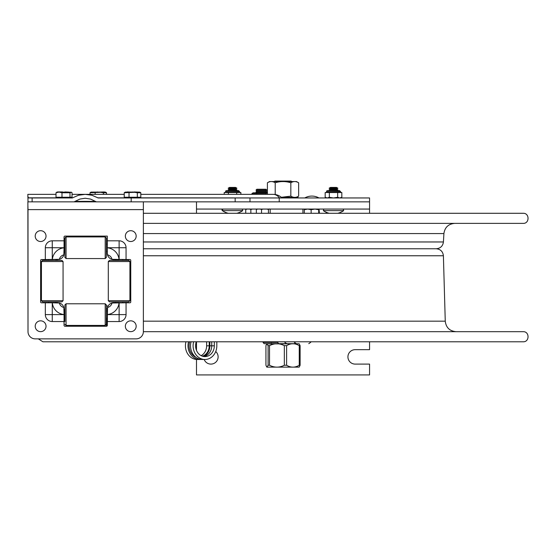<?xml version="1.0" encoding="UTF-8"?>
<svg xmlns="http://www.w3.org/2000/svg" width="556" height="556" viewBox="0 0 556 556"><rect width="100%" height="100%" fill="white"/><g stroke="black" fill="none" stroke-linecap="round" stroke-linejoin="round"><path stroke-width="0.83" d="M143.372 331.689L523.154 331.689L143.372 331.689M468.694 331.689L449.783 331.689M143.372 213.289L523.154 213.289C529.666 212.976 529.666 223.693 523.154 223.38L143.372 223.38M143.372 241.964L443.424 241.964C442.819 246.127 440.415 248.393 436.231 248.761L143.372 248.761M196.49 201.849L196.49 209.063L369.559 209.063L369.559 201.849L279.223 201.849L279.223 197.957L98.155 197.957L91.921 195.253L85.207 194.35L78.5 195.253L72.266 197.957L32.13 197.957L32.13 201.849L74.08 201.849L79.883 199.069L85.207 198.249L90.538 199.069L96.341 201.849L369.559 201.849L369.559 213.289M196.49 359.461L196.49 374.918L369.559 374.918L369.559 364.097L355.138 364.097A7.214 7.214 0 0 1 347.924 356.889A7.214 7.214 0 0 1 355.138 349.675L369.559 349.675L369.559 341.787M196.49 350.384L196.49 341.787M196.49 209.063L196.49 213.289M215.735 351.524A7.214 7.214 0 0 1 215.005 362.825A7.214 7.214 0 0 1 204.184 359.489M307.711 209.063L304.32 209.709L304.681 209.063M311.138 213.289L311.138 209.709L307.746 209.063M304.32 213.289L304.32 209.709M314.898 209.063L311.138 209.709M319.415 213.289L319.054 209.063L318.685 209.709L314.925 209.063M318.685 213.289L318.685 209.709M249.985 201.849L249.985 197.957M369.559 201.849L369.559 197.957L279.223 197.957M131.181 201.849L131.181 197.957M128.019 201.849L121.611 201.849M102.526 201.849L74.08 201.849M56.003 194.35L27.842 194.35L28.015 201.849L143.358 201.849L143.372 209.612L28.002 209.612L28.002 331.647L27.883 201.779M93.762 201.849L68.527 201.849M59.513 201.849L43.827 201.849M27.8 196.4L28.613 197.957L32.13 197.957M281.961 197.832A12.906 12.906 0 0 0 273.142 194.35A12.906 9.125 90 0 1 279.376 197.832L282.281 197.957M258.957 189.235L256.851 189.235L255.982 190.131L266.797 190.131L265.935 189.235L258.957 189.235M266.797 190.131L265.935 191.035L256.851 191.035L255.982 190.131M265.935 191.035L266.797 191.938L255.982 191.938L256.851 191.035M291.664 181.576L291.17 181.082L274.873 181.082L274.386 181.576M266.081 194.35L266.081 193.412L267.408 192.939M267.408 192.821L253.272 192.821L252.014 193.412L266.081 193.412M256.705 193.412L256.705 194.35M252.014 193.412L252.014 194.35M247.503 208.966L245.738 209.466L245.738 213.289M245.738 209.466L246.371 208.966M252.542 209.063L250.853 209.466L250.853 213.289M250.853 209.466L249.088 208.966M256.636 209.167L256.107 209.063M326.219 212.253L326.219 213.289M340.043 212.566L340.043 213.289M258.137 208.966L256.351 209.466L256.351 213.289M256.351 209.466L256.948 208.966M263.21 209.063L261.535 209.466L261.535 213.289M261.535 209.466L259.742 208.966M269.041 208.966L268.444 209.466L268.444 213.289M268.444 209.466L266.762 209.063M269.577 208.966L270.174 209.466L270.174 213.289M298.475 197.957L297.898 197.352L281.419 197.352M290.83 182.785C293.436 181.159 296.035 181.159 298.641 182.785L298.641 196.143C296.035 197.769 293.436 197.769 290.83 196.143L290.83 182.785C285.624 181.159 280.419 181.159 275.213 182.785L275.213 194.517M298.641 182.785L296.543 181.576L269.5 181.576L267.408 182.785C270.007 181.159 272.614 181.159 275.213 182.785M267.408 182.785L267.408 194.35M290.83 196.143L281.343 197.29M140.814 197.234L140.814 192.744L139.737 192.098L124.231 192.744L125.308 192.098L133.183 192.098L137.332 192.744L137.332 197.234L140.814 197.234M140.814 192.744L137.332 192.744M129.034 192.744L129.034 197.234L124.231 197.234L124.231 192.744M132.391 191.952L131.772 192.098M129.034 197.234L137.332 197.234M106.523 194.35L106.523 192.744L105.48 192.098L90.023 192.744L91.059 192.098L99.26 192.098L103.388 192.744L103.388 194.35M106.523 192.744L103.388 192.744M90.023 194.35L90.023 192.744M95.139 194.35L95.139 192.744M69.993 197.234L72.03 197.234L72.03 192.744L71.46 192.23L69.993 192.744L61.987 192.744L61.987 197.234L69.993 197.234L69.993 192.744M61.987 197.234L56.003 197.234L56.003 192.744L57.553 192.098M65.691 192.098L64.274 192.098M61.987 192.744L58.992 192.098L56.003 192.744M71.46 192.23L56.809 192.098M237.016 190.632L238.6 190.632L239.469 191.667L225.625 191.667L239.469 191.493L238.6 190.632L226.487 190.632A0.869 0.869 0 0 0 225.625 191.493A0.869 0.869 0 0 1 226.487 190.632M224.221 194.35L224.221 192.536L240.873 192.536L240.873 194.35M228.384 192.536L228.384 194.35M236.71 192.536L236.71 194.35M225.625 191.667A0.869 0.869 0 0 1 224.756 192.536A0.869 0.869 0 0 0 225.625 191.667M337.972 190.632L339.556 190.632L340.425 191.667L326.58 191.667L340.425 191.493L339.556 190.632L327.442 190.632A0.869 0.869 0 0 0 326.58 191.493A0.869 0.869 0 0 1 327.442 190.632M326.289 197.957L325.177 197.31L325.177 192.536L341.829 192.536L341.829 197.31L341.036 197.7M333.517 197.957L337.666 197.31L339.737 197.957L341.829 197.31L340.71 197.957M325.177 197.31L327.248 197.957M327.269 197.957L329.34 197.31L333.482 197.957M329.34 192.536L329.34 197.31M337.666 192.536L337.666 197.31M326.58 191.667A0.869 0.869 0 0 1 325.712 192.536A0.869 0.869 0 0 0 326.58 191.667M115.502 260.403L115.502 259.541L113.605 259.541A6.311 6.311 -90 0 1 107.308 253.244L107.315 253.23A6.311 6.311 90 0 0 113.626 259.541L113.626 259.541A6.311 6.311 -90 0 1 107.315 253.23L107.53 254.843A6.046 6.046 -90 0 1 112.02 259.332L129.889 259.541A0.869 0.869 -90 0 1 130.757 260.403L130.757 301.943A0.869 0.869 -90 0 1 129.889 302.805L126.052 302.805L126.052 314.606A6.936 6.936 -90 0 1 119.116 321.542L107.322 321.542L107.322 325.378A0.869 0.869 -90 0 1 106.453 326.24L64.92 326.24A0.869 0.869 -90 0 1 64.051 325.378L64.051 321.542L52.257 321.542A6.936 6.936 -90 0 1 45.321 314.606L45.321 302.805L41.485 302.805A0.869 0.869 -90 0 1 40.616 301.943L40.616 260.403A0.869 0.869 -90 0 1 41.485 259.541L45.321 259.541L45.321 247.74A6.936 6.936 -90 0 1 52.257 240.811L64.051 240.811L64.051 236.967A0.869 0.869 -90 0 1 64.92 236.105L106.453 236.105A0.869 0.869 -90 0 1 107.322 236.967L107.322 253.23L107.315 236.967A0.869 0.869 90 0 0 106.446 236.105L107.315 236.105L106.453 236.105M45.321 259.541L59.353 259.332A6.311 6.311 90 0 0 63.843 254.843A6.046 6.046 90 0 0 59.353 259.332M64.051 321.542L64.044 310.533M126.052 302.805L112.02 303.013A6.311 6.311 90 0 0 107.53 307.503A6.046 6.046 90 0 0 112.02 303.013M126.052 259.541L126.052 247.74A6.936 6.936 90 0 0 119.116 240.811L107.322 240.811M35.209 338.861A7.214 7.214 -90 0 1 28.002 331.647L28.002 331.647A7.214 7.214 -90 0 0 35.202 338.861L136.164 338.861A7.214 7.214 -90 0 0 143.372 331.647L143.372 209.612M27.911 205.734L27.995 209.612M107.53 307.503L107.315 325.482M106.453 326.24L106.446 326.24A0.869 0.869 90 0 0 107.315 325.378L107.308 318.206L107.308 325.448M119.116 321.542L119.123 302.805L113.632 302.805A6.311 6.311 90 0 0 107.315 309.115L107.322 321.542M45.321 314.606L64.058 314.606L63.843 307.503A6.311 6.311 90 0 0 59.353 303.013A6.046 6.046 90 0 0 63.843 307.503M56.316 302.805L45.321 302.805M59.353 303.013L52.32 302.805A12.983 12.983 90 0 0 64.058 314.55M57.734 259.541L56.316 259.541M64.044 251.812L64.051 240.811M63.843 254.843L64.058 247.74L45.321 247.74M113.632 259.541L119.067 259.541A12.983 12.983 90 0 0 107.329 247.795M129.882 302.805A0.869 0.869 90 0 0 130.75 301.943L130.75 260.403A0.869 0.869 90 0 0 129.882 259.541M107.53 254.843A6.311 6.311 90 0 0 112.02 259.332M113.619 302.805L113.605 302.805A6.311 6.311 -90 0 0 107.308 309.101L107.322 309.115A6.311 6.311 -90 0 1 113.626 302.805L115.502 302.805L115.502 301.852M109.449 260.403L128.77 260.403L129.923 261.556L108.295 261.556L109.449 260.403M129.923 300.699L128.77 301.852L109.449 301.852L108.295 300.699L129.923 300.699L129.923 261.556M64.906 252.396L64.92 254.752L64.906 252.396M64.044 253.23L64.037 251.347L64.913 251.347L64.899 253.529L64.913 238.079L66.067 236.925L66.067 258.561L64.913 257.407L64.913 238.079M64.906 251.347L64.913 257.407M105.209 236.925L106.363 238.079L106.37 240.908L106.363 257.407L105.209 258.561L105.209 236.925L66.067 236.925M64.899 254.752L64.913 256.83L64.899 254.752M64.92 309.949L64.913 305.515L64.92 309.949M64.058 318.206L64.913 318.206L64.913 320.388L64.913 304.938L66.067 303.784L66.067 325.42L105.209 325.42L105.209 303.784L66.067 303.784M105.209 325.42L106.363 324.266L106.37 307.774L106.363 304.938L105.209 303.784M64.906 318.206L64.913 304.938M64.899 321.611L64.906 319.255L64.899 321.611M42.59 260.403L61.911 260.403L63.064 261.556L41.436 261.556L42.59 260.403M63.064 300.699L61.911 301.852L42.59 301.852L41.436 300.699L63.064 300.699L63.064 261.556M130.743 302.012L130.743 260.333M130.75 260.298L130.75 302.047M64.044 309.115L64.044 310.568M56.288 302.805L57.734 302.805M106.377 244.14L107.315 244.14L107.308 236.898M107.315 253.23L107.308 251.347L106.377 251.347M40.616 241.512A5.407 5.407 -90 0 1 35.931 233.402A5.407 5.407 -90 0 1 45.3 233.402A5.407 5.407 -90 0 1 40.616 241.512M40.616 331.647A5.407 5.407 -90 0 1 35.931 323.536A5.407 5.407 -90 0 1 45.3 323.536A5.407 5.407 -90 0 1 40.616 331.647M130.757 241.512A5.407 5.407 -90 0 1 126.073 233.402A5.407 5.407 -90 0 1 135.442 233.402A5.407 5.407 -90 0 1 130.757 241.512M130.757 331.647A5.407 5.407 -90 0 1 126.073 323.536A5.407 5.407 -90 0 1 135.442 323.536A5.407 5.407 -90 0 1 130.757 331.647M236.793 213.289A18.028 18.028 0 0 0 242.729 210.641L222.365 210.641A0.869 0.869 0 0 1 222.852 209.063L222.365 210.641A18.028 18.028 0 0 0 228.301 213.289M337.749 213.289A18.028 18.028 0 0 0 343.684 210.641L323.321 210.641L323.807 209.063L323.321 210.641A18.028 18.028 0 0 0 329.256 213.289M336.512 187.428L330.486 187.428L329.103 188.227L337.902 188.227L336.512 187.428L337.902 188.227L336.512 189.033L330.486 189.033L329.103 188.227L330.486 187.428M336.512 190.632L337.902 189.832L329.103 189.832L330.486 189.033M337.902 189.832L336.512 189.033M235.556 187.428L229.538 187.428L228.148 188.227L236.946 188.227L235.556 187.428M236.946 188.227L235.556 189.033L229.538 189.033L228.148 188.227M235.556 189.033L236.946 189.832L228.148 189.832L229.538 189.033M229.538 190.632L228.148 189.832M266.72 343.921L299.17 343.768L300.115 345.644L300.115 365.25L299.17 367.127L266.88 367.127L268.11 365.25L268.11 345.644L266.72 343.921L265.935 345.644L265.935 365.25L266.72 366.974M299.253 365.25L299.253 345.644C295.034 343.128 290.816 343.128 286.604 345.644L286.604 365.25C290.816 367.766 295.034 367.766 299.253 365.25L300.115 365.25M299.253 345.644L300.115 345.644M286.604 365.25L284.338 365.25L284.338 345.644L286.604 345.644M268.11 345.644L269.514 345.644L269.514 365.25C274.455 367.766 279.397 367.766 284.338 365.25M284.338 345.644C279.397 343.128 274.455 343.128 269.514 345.644M269.514 365.25L268.11 365.25M264.093 343.677A22.066 17.424 -90 0 1 263.085 342.406L277.646 342.406A22.066 17.424 90 0 0 278.646 343.677L264.093 343.677M262.939 341.787L263.085 342.406M284.297 341.787A18.028 14.234 90 0 0 286.729 343.677L296.348 343.677A18.028 14.234 -90 0 1 293.915 341.787M311.186 341.787A18.028 14.234 -90 0 1 308.754 343.677M277.646 342.406L277.903 341.787M286.729 343.677L278.646 343.677M294.882 343.677L271.168 343.677M196.289 341.787A10.786 9.355 90 0 0 204.962 356.604A10.786 9.355 90 0 0 214.317 345.818L214.317 341.787M209.869 341.787L209.869 345.818A11.537 10.008 -90 0 1 203.656 356.5A10.786 9.355 90 0 0 211.732 345.818L211.732 341.787M216.819 341.787L216.819 345.818A13.671 11.857 -90 0 1 204.962 359.489A13.671 11.857 -90 0 1 193.634 341.787M202.412 356.194A10.786 9.355 90 0 0 209.216 345.818L209.216 341.787M201.119 355.652A10.786 9.355 90 0 0 206.63 345.818L206.63 341.787M201.119 359.412A13.671 11.857 -90 0 1 199.861 359.489A13.671 11.857 -90 0 1 188.54 341.787M199.861 359.489L197.276 359.489A13.671 11.857 -90 0 1 185.954 341.787M189.693 341.787A12.406 10.759 90 0 0 196.185 357.473M204.962 359.489L202.377 359.489A13.671 11.857 -90 0 1 191.049 341.787M106.467 318.206A10.786 8.243 -90 0 1 106.509 319.29L106.509 326.24M103.159 325.42L103.159 326.24M88.925 325.42A13.671 10.446 90 0 0 89.266 326.24M85.575 325.42A13.671 10.446 90 0 0 85.923 326.24M90.023 325.42A12.406 9.48 90 0 0 90.413 326.24M92.178 325.42A13.671 10.446 90 0 0 92.518 326.24M98.565 326.24A10.786 8.243 -90 0 1 98.085 325.42M106.377 308.684A10.786 8.243 -90 0 1 107.308 308.99M106.377 310.575A10.786 8.243 -90 0 1 106.787 310.999M107.044 318.206A11.537 8.82 -90 0 1 107.079 319.29L107.079 325.969M107.996 306.245A13.671 10.446 90 0 0 106.37 305.758M95.528 325.42A13.671 10.446 90 0 0 95.868 326.24M143.372 255.767L443.396 255.767C442.882 251.5 440.477 249.164 436.189 248.761M143.372 321.18L445.259 321.18C446.044 327.588 449.644 331.091 456.073 331.689M443.424 241.964L443.91 233.576L143.372 233.576M235.167 201.849L235.167 197.957M94.888 201.383L75.533 201.383M279.605 197.957L139.014 197.832M126.031 197.832L97.696 197.832M72.718 197.832L70.508 197.832M57.525 197.832L28.439 197.832M282.121 197.929L298.475 197.929M97.356 191.952L97.925 192.098M52.264 259.541L52.257 240.811M52.264 302.805L52.257 321.542M107.329 314.606L126.052 314.606M126.052 247.74L119.123 247.74L119.116 240.811M107.329 247.74L119.123 247.74L119.123 259.541M64.058 247.795A12.983 12.983 90 0 0 52.32 259.541M107.329 314.55A12.983 12.983 90 0 0 119.067 302.805M214.317 345.818L209.869 345.818M206.63 345.818L209.216 345.818M443.396 255.767L445.259 321.18M38.315 338.861L42.895 341.787L523.154 341.787C529.666 342.1 529.666 331.376 523.154 331.689M443.91 233.576C444.828 227.334 448.421 223.936 454.711 223.38M318.97 197.957A14.393 14.393 0 0 0 304.764 197.957M273.142 194.35L140.814 194.35M124.231 194.35L72.03 194.35M302.93 213.289L302.93 209.063M265.949 192.821L266.797 191.938M256.837 192.821L255.982 191.938M296.543 197.352L298.641 196.143M126.031 197.234L126.031 197.957M139.014 197.234L139.014 197.957M131.487 192.098L127.109 191.952M138.694 192.098L133.829 191.952M97.279 192.098L92.894 192.098M99.461 192.098L104.417 191.952M57.525 197.234L57.525 197.957M70.508 197.234L70.508 197.957M62.619 191.952L57.588 191.952M68.784 192.098L65.024 191.952M239.497 191.883L240.338 192.536M340.425 191.667L341.287 192.536M122.716 302.805L122.716 301.852M122.716 260.403L122.716 259.541M64.058 244.14L64.913 244.14M55.857 302.805L55.857 301.852M55.857 260.403L55.857 259.541M48.643 302.805L48.643 301.852M48.643 260.403L48.643 259.541M106.377 318.206L107.315 318.206M64.058 310.999L64.913 310.999M106.377 310.999L107.315 310.999M108.295 300.699L108.295 261.556M105.209 258.561L66.067 258.561M64.913 324.266L66.067 325.42M41.436 300.699L41.436 261.556M242.729 210.641L242.242 209.063L242.729 210.641M343.684 210.641L343.198 209.063M330.486 190.632L329.103 189.832M235.556 190.632L236.946 189.832M271.342 343.33L270.911 343.768M294.708 343.33L295.139 343.768"/></g></svg>
